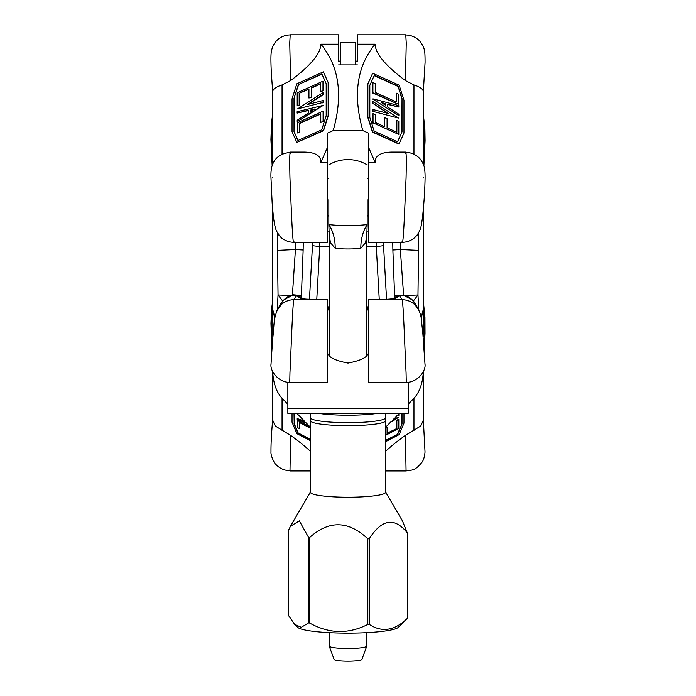 <?xml version="1.0" encoding="UTF-8"?>
<svg xmlns="http://www.w3.org/2000/svg" width="696" height="696" viewBox="0 0 696 696"><rect width="100%" height="100%" fill="white"/><g stroke="black" fill="none" stroke-linecap="round" stroke-linejoin="round"><path stroke-width="1.04" d="M274.511 320.639C274.12 314.288 273.598 310.973 272.954 310.703C271.466 309.903 270.927 333.793 272.197 344.355M423.359 160.689C424.908 154.251 424.908 126.672 423.359 124.236M392.744 242.312L392.875 250.012L400.339 249.533L403.637 295.469M404.55 295.461L417.974 294.982L413.302 301.064M282.715 301.064L278.043 294.982L291.459 295.461M295.904 242.312L292.398 295.208M386.55 299.263L383.557 245.653L376.292 246.601L376.153 242.312M319.864 242.312L319.725 246.601L312.46 245.653L309.459 299.263M423.82 344.329C425.091 333.741 424.551 309.903 423.064 310.703C422.42 310.973 421.898 314.288 421.506 320.63M272.658 124.236C271.109 126.672 271.109 154.251 272.658 160.689M277.225 309.99L278.043 294.982L277.46 250.369L295.67 249.533L303.143 250.012L303.273 242.312M301.394 297.618L301.403 295.913L298.149 295.696M418.792 309.99L417.974 294.982L418.548 250.369L400.339 249.533L400.113 242.312M394.623 297.618L394.606 295.922L398.39 295.67M272.658 117.319L270.996 137.904L272.258 165.326M272.658 208.939L272.728 303.978L271.031 321.709L271.866 348.792M424.151 348.766L424.978 321.683L423.29 303.978L423.359 208.887M423.742 165.422L425.021 137.991L423.359 117.319M272.806 336.855L272.806 314.844L273.667 312.452M422.35 312.452L423.203 314.844L423.203 336.838M338.604 60.743L338.604 44.196L320.882 44.196C320.656 53.575 310.564 65.702 290.606 80.571L282.054 84.938C275.572 87.07 272.467 89.453 272.728 92.107M402.01 241.799C403.358 248.611 404.715 208.678 406.064 178.028C406.507 158.123 406.29 149.892 405.411 153.346M290.197 152.468C281.201 153.207 275.294 157.287 272.484 164.708C271.344 167.492 270.822 171.468 270.918 176.619L272.145 202.832C273.023 216.604 274.441 225.93 276.408 230.82C279.148 235.535 281.167 238.102 282.48 238.519C285.821 240.973 289.571 242.234 293.729 242.304L327.329 242.312L327.329 133.223L333.184 130.587L362.834 130.587L368.689 133.223L368.689 162.394L375.127 162.394C375.04 155.634 380.729 152.198 392.187 152.076L405.794 152.076M368.689 162.394L368.689 242.312L402.288 242.312C406.455 242.234 410.222 240.964 413.563 238.502C416.165 236.64 418.313 233.76 420.001 229.863C420.706 228.131 421.471 225.774 422.611 216.291C424.168 201.188 424.786 191.722 425.082 178.437C425.16 171.468 424.595 166.796 423.385 164.439C421.75 160.811 419.905 158.253 417.861 156.765C414.346 153.912 410.309 152.441 405.759 152.337M338.604 44.196L338.604 34.8L290.206 34.8L289.727 43.039L290.606 80.571M423.29 92.107C423.551 89.453 420.445 87.07 413.963 84.947L405.411 80.571L406.255 43.204L405.768 34.8L357.405 34.8L357.405 60.743M290.223 152.076L303.821 152.076C315.288 152.198 320.978 155.634 320.882 162.394L327.329 162.394M290.606 153.346C289.727 149.892 289.51 158.123 289.954 178.028C291.302 208.678 292.659 248.611 294.008 241.799M405.411 80.571C385.454 65.702 375.361 53.575 375.127 44.196L357.405 44.196M314.74 108.976L310.259 111.856L310.259 110.133L314.74 108.976M313.948 109.489L310.451 110.394L310.451 111.734M323.04 105.113L297.209 121.669L297.209 120.243L308.276 113.152L308.276 110.212L297.131 113.091L297.131 111.699L323.231 105.366L297.209 121.669M308.276 110.516L297.131 113.091M297.575 108.889L322.979 92.603L322.979 94.491L307.31 104.583L323.048 100.52L323.048 102.408L297.575 108.889L321.639 102.773M322.979 94.491L322.979 92.603M323.17 94.743L308.285 104.339M323.048 102.408L323.048 100.52M323.24 102.66L321.822 103.025M297.322 122.783L323.092 111.151L323.092 121.339L320.769 122.383L320.769 113.613L299.645 123.14L299.645 131.918L297.322 132.962L297.322 122.783M320.769 113.953L299.837 123.392L299.837 132.17L297.322 132.962M323.092 111.151L323.283 121.591L320.769 122.383M311.26 87.835L311.26 96.962L308.937 98.014L308.937 88.888L299.167 93.29L299.167 104.974L297.209 105.862L297.209 92.803L322.979 81.171L322.979 90.523L320.656 91.576L320.656 83.598L311.26 87.835L311.26 96.962M311.443 97.214L308.937 98.014M308.937 89.227L299.167 93.29M299.35 93.551L299.167 104.974M299.35 105.235L297.209 105.862M322.979 90.523L322.979 81.171M323.17 90.784L320.656 91.576M320.656 83.938L311.443 88.096M296.844 83.79L323.344 71.836L328.147 82.572L328.147 115.406L323.353 130.439L296.835 142.41L292.042 131.692L292.042 98.858L296.844 83.79M321.848 73.915L326.189 83.633L326.189 115.788L321.743 129.769L297.949 140.496L293.999 131.657L293.999 98.293L298.393 84.503L321.848 73.915M323.344 71.836L328.329 82.824L328.329 115.658L323.544 130.7L296.835 142.41M321.97 74.202L298.393 84.503M298.575 84.755L293.999 98.293M294.19 98.545L293.999 131.657M294.19 131.909L298.01 140.47M320.882 44.196C339.161 66.346 343.259 95.143 333.184 130.587M327.329 147.63L320.882 162.394M381.269 102.477L385.749 103.643L385.749 105.366L381.269 102.477M385.567 105.244L385.567 103.904L382.06 102.982M372.969 98.849L398.799 105.601L398.799 107.036L387.742 104.139L387.742 107.08L398.886 114.266L398.886 115.649L372.786 99.102L398.886 115.649M387.742 104.444L398.799 107.036M398.434 118.059L373.039 111.412L373.039 109.524L388.707 113.579L372.96 103.434L372.96 101.546L398.434 118.059L373.039 111.412M372.847 111.673L373.039 109.524M387.733 113.326L372.96 103.434M372.778 103.687L372.96 101.546M398.686 104.391L372.917 92.759L372.917 82.58L375.24 83.624L375.24 92.403L396.363 101.938L396.363 93.16L398.686 94.204L398.686 104.391L372.734 93.02L372.917 82.58M396.181 101.851L396.363 93.16M384.757 126.759L384.757 117.641L387.08 118.685L387.08 127.812L396.85 132.223L396.85 120.539L398.799 121.417L398.799 134.476L373.039 122.844L373.039 113.491L375.361 114.544L375.361 122.522L384.757 126.759M384.566 126.681L384.757 117.641M396.659 132.136L396.85 120.539M373.039 122.844L398.799 134.476M372.847 123.105L373.039 113.491M399.173 143.82L372.665 131.857L367.871 116.789L367.871 83.955L372.656 73.237L399.182 85.208L403.967 100.241L403.967 133.084L398.982 144.072L372.482 132.109L367.679 117.05L367.679 84.207L372.656 73.237M374.17 131.126L369.82 117.485L369.82 85.338L374.274 75.377L398.06 86.113L402.018 98.519L402.018 131.883L397.625 141.714L374.17 131.126M397.564 141.679L402.018 131.883M401.827 132.136L402.018 98.519M401.827 98.771L398.06 86.113M397.877 86.365L374.152 75.655M375.127 162.394L368.689 147.63M362.834 130.587C352.75 95.143 356.848 66.346 375.127 44.196M357.405 64.911L338.604 64.911M273.119 213.733L272.806 210.61M423.203 210.584L422.89 213.733M415.59 304.282L411.971 299.706L403.393 295.147C408.97 296.574 413.024 299.602 415.573 304.248L418.348 309.128L414.772 304.63C411.145 301.394 406.89 299.741 402.01 299.68L368.689 299.68L368.689 382.295L406.281 382.295L406.064 372.525C404.715 346.312 403.358 300.689 402.01 299.68L399.808 295.809L403.288 295.165L399.295 295.348L403.436 295.165M418.34 309.137L418.922 310.268M385.61 470.975L406.072 470.975L405.411 435.365L420.775 425.987L423.359 420.071L423.359 371.577M385.61 451.339C390.743 446.458 397.346 441.134 405.411 435.365M276.843 310.79L281.236 304.63C284.873 301.394 289.127 299.741 294.008 299.68C292.659 300.689 291.302 346.312 289.954 372.525L289.736 382.295C279.27 382.826 269.691 371.316 271.04 363.965M303.291 298.706L299.95 296.792L292.72 295.165L284.038 299.706L280.427 304.282M392.883 298.671L395.859 298.079L399.808 295.809L396.059 296.792L392.718 298.706M289.736 382.295L327.329 382.295L327.329 299.68L294.008 299.68L296.209 295.809L300.159 298.079L303.125 298.671M290.606 435.374C298.671 441.134 305.266 446.458 310.407 451.339M272.658 371.577L272.658 420.071L275.242 425.987L290.606 435.365L289.98 470.975L310.407 470.975M314.035 299.663L327.329 299.35L314.035 299.663M368.689 299.367L381.982 299.367L368.689 299.68M392.118 299.054L393.057 298.636C392.266 298.836 387.698 299.419 381.982 299.35L381.982 299.367C389.342 299.315 393.971 298.889 395.859 298.079M424.978 363.965C426.326 371.299 416.765 382.817 406.281 382.295M327.329 304.291L329.208 311.364M366.809 311.364L368.689 304.291M287.848 404.211L282.054 398.295C276.434 392.161 273.31 383.279 272.693 371.655M310.407 428.005L308.894 426.457L309.642 426.457L305.822 422.559L305.187 422.681L303.621 421.08L304.256 420.958L296.835 413.389M399.173 413.389L398.373 414.207L398.886 414.451L397.494 415.869L396.868 415.747L391.752 421.733L390.795 421.941L385.61 427.24M423.325 371.647C422.698 383.279 419.584 392.161 413.963 398.295L408.169 404.211M310.407 428.223L299.645 422.62L299.645 428.701L297.322 427.492L297.322 420.436L308.894 426.457M297.322 420.436L309.642 426.457M305.187 422.681L297.209 419.575L297.209 418.583L303.621 421.08M297.209 418.583L304.256 420.958M403.967 413.389L403.967 423.168L399.173 434.6L385.61 441.664M402.018 413.389L402.018 423.968L397.625 434.426L385.61 440.69M299.837 422.716L299.645 428.701M294.19 413.389L294.19 423.516L298.14 432.929L310.407 439.315M294.19 423.516L293.999 413.389M310.407 439.707L297.949 433.225L293.999 423.812M310.407 440.681L296.835 433.617L292.042 422.211L292.042 413.389M398.373 414.207L398.834 414.294M398.886 414.451L398.886 415.338L397.494 415.869M393.936 418.74L398.434 417.374L391.752 421.733M394.562 418.861L398.434 417.374M385.61 428.04L387.08 427.274L387.08 433.591L396.85 428.501L396.85 420.41L398.799 419.401L398.799 428.44L385.61 435.305M385.61 427.649L387.08 427.274M387.08 433.199L396.85 428.501M396.659 428.205L396.85 420.41M396.659 420.123L398.799 419.401M385.61 440.298L397.625 434.426M397.433 434.139L402.018 423.968M401.827 423.673L401.827 413.389M299.967 296.8L296.931 295.095L292.642 294.712M355.525 64.911L355.525 42.317L340.483 42.317L340.483 64.911M329.208 632.647L329.208 646.062A18.801 2.471 0 0 0 329.225 646.175A18.801 2.471 0 0 0 348.009 648.533A18.801 2.471 0 0 0 366.783 646.175A18.801 2.471 0 0 0 366.809 646.062L366.809 632.647M366.809 355.491L366.809 234.508L365.609 242.66L360.789 248.307A37.601 25.343 -97 0 1 367.183 224.564L367.183 199.665M328.834 199.665L328.834 224.564A37.601 25.343 97 0 1 335.22 248.307L330.417 242.704L329.208 234.508L329.208 355.491M366.809 234.508L367.183 224.564A28.197 3.706 0 0 1 348.009 225.547A28.197 3.706 0 0 1 328.834 224.564L329.208 234.508M368.689 215.986L367.183 215.986L367.183 219.127M328.834 219.127L328.834 215.986L327.329 215.986M334.097 659.373A13.911 1.827 0 0 0 334.115 659.46A13.911 1.827 0 0 0 348.009 661.2A13.911 1.827 0 0 0 361.903 659.46L366.783 646.175M287.848 382.2L287.848 413.389L408.169 413.389L408.169 382.2M408.169 408.648L287.848 408.648M367.044 354.073L367.558 354.36C366.409 357.822 359.884 360.737 348.009 363.095C336.107 360.728 329.591 357.814 328.46 354.36L328.973 354.073M377.18 413.389A37.601 4.942 180 0 1 336.455 414.973A37.601 4.942 180 0 1 318.829 413.389M310.407 413.389L310.407 417.722A37.601 4.942 0 0 0 336.455 422.428A37.601 4.942 0 0 0 385.61 417.722L385.61 413.389M385.61 492.081L402.471 520.947L407.282 532.832C394.597 516.971 381.913 518.946 369.228 538.765L367.819 538.835C348.444 520.538 329.069 520.086 309.685 537.469L308.537 537.338L299.332 520.843L290.441 526.272L288.736 529.847M369.228 624.364C381.913 632.69 394.597 630.707 407.282 618.431L398.321 627.34A50.756 6.673 180 0 1 397.973 627.627A50.756 6.673 180 0 1 346.895 633.125A50.756 6.673 180 0 1 297.697 627.34L294.617 624.312L301.272 627.322L308.537 622.946L309.685 623.068C329.069 633.821 348.444 634.274 367.819 624.434L369.228 624.364L369.228 538.765M288.466 530.039L288.405 615.351L294.617 624.312M407.543 532.631L407.282 618.431M311.051 418.635L310.407 420.706L310.407 492.272A37.601 4.942 0 0 0 348.009 497.214A37.601 4.942 0 0 0 385.61 492.272L385.61 420.706L384.966 418.635M416.686 235.544L418.548 233.804L418.54 232.908M277.478 232.908L277.46 233.804L279.331 235.544M366.809 246.601L376.292 246.601L379.242 299.35M316.776 299.35L319.725 246.601L329.208 246.601M327.329 231.063L329.043 231.063M366.975 231.063L368.689 231.063M312.6 242.312L312.46 245.653M383.557 245.653L383.418 242.312M301.403 295.913L303.143 250.012M394.606 295.922L392.875 250.012M277.46 250.369L277.46 233.804M418.548 233.804L418.548 250.369M423.29 177.532L423.29 178.019M423.29 205.042L423.29 303.978M272.728 177.532L272.728 178.019M272.728 205.042L272.728 303.978M282.054 84.938L282.054 154.338M413.963 84.895L413.963 154.268M300.159 298.079C302.047 298.889 306.666 299.315 314.035 299.367L303.891 299.054M413.963 430.563L413.963 398.295M282.054 430.598L282.054 398.295M335.22 248.307A18.801 2.471 0 0 0 360.789 248.307M308.537 537.338L308.537 622.946M309.685 623.068L309.685 537.469M367.819 538.835L367.819 624.434M310.407 420.706A37.601 4.942 0 0 0 348.009 425.647A37.601 4.942 0 0 0 385.61 420.706M272.145 165.674L270.918 139.565L271.51 122.792L272.658 114.274M271.814 349.488L270.962 323.37L271.536 309.32L272.658 301.064M423.359 301.342L424.943 317.393L425.021 333.34L424.203 349.531M423.359 114.457L424.891 129.178L425.082 140.714L423.89 165.857M423.342 91.828L425.073 62.431C425.091 54.836 424.804 50.564 424.221 49.616C424.282 48.207 420.819 41.212 417.948 39.463C414.407 36.575 410.353 35.087 405.777 34.991M290.189 34.931C285.638 35.009 281.602 36.47 278.069 39.333C274.381 42.508 272.119 46.728 271.283 51.991C270.788 54.914 270.796 61.813 271.327 72.671L272.675 91.82M423.359 91.611L423.359 164.378M272.658 91.611L272.658 164.282M368.689 178.394L367.183 178.394M328.834 178.394L327.329 178.394M357.405 61.117L355.525 61.117M340.483 61.117L338.604 61.117M292.625 295.156C284.429 296.722 280.445 304.265 280.436 304.248L277.669 309.128M396.041 296.8L399.382 295.322M272.684 419.462C271.483 433.06 270.909 443.857 270.979 451.852C270.526 456.185 275.137 464.693 276.173 464.728C279.949 468.582 284.534 470.574 289.945 470.713M270.979 364.748L272.641 338.865C274.45 326.076 272.849 320.499 277.678 309.137M425.03 364.66L422.724 331.627C421.036 319.777 422.402 318.272 418.331 309.128M406.081 470.957C412.128 469.809 414.642 471.218 421.828 462.457C423.455 460.474 424.525 457.011 425.03 452.078L423.325 419.462M367.192 164.856A37.601 37.601 0 0 0 328.825 164.856M334.115 659.46L329.225 646.175M368.689 354.064L367.044 354.064M328.973 354.064L327.329 354.064M407.639 618.135L407.639 532.953M288.379 530.23L288.379 615.403M310.407 492.081L290.441 526.272"/></g></svg>
